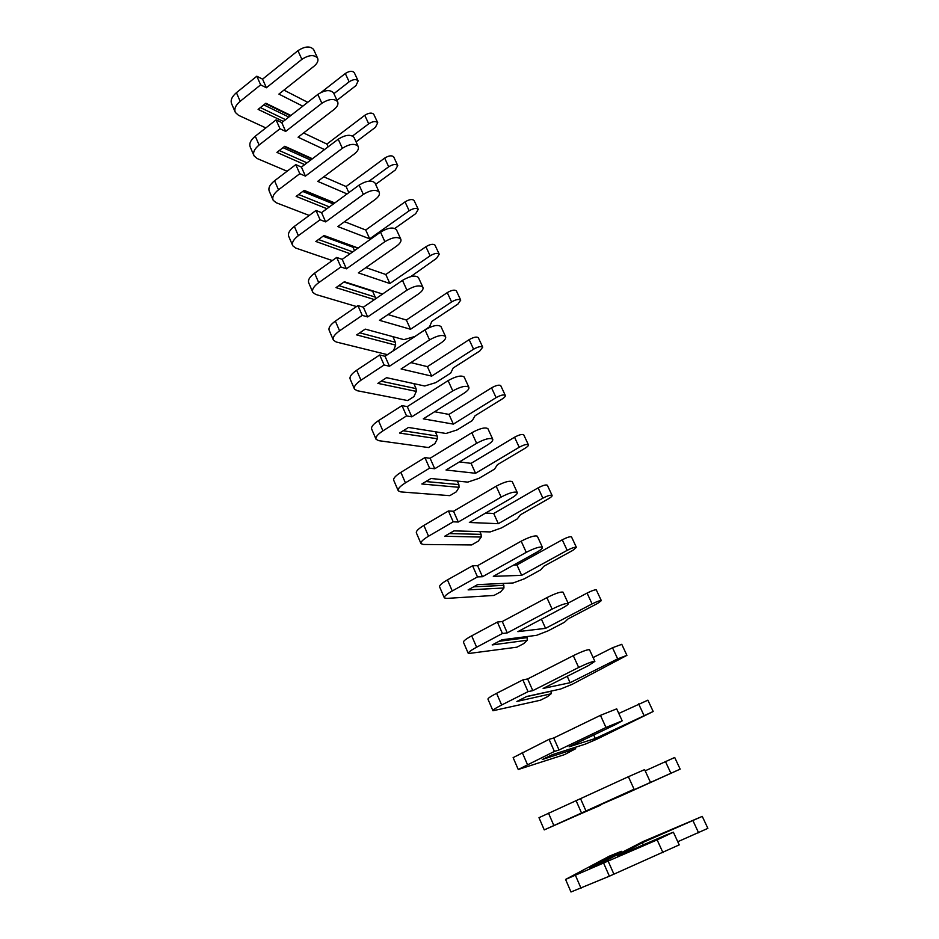 <?xml version="1.0" encoding="UTF-8"?>
<svg xmlns="http://www.w3.org/2000/svg" width="939" height="939" viewBox="0 0 939 939"><rect width="100%" height="100%" fill="white"/><g stroke="black" fill="none" stroke-linecap="round" stroke-linejoin="round"><path stroke-width="1.41" d="M285.515 119.664L260.373 107.574M288.848 117.07L263.765 104.886M313.779 49.849L313.614 49.485C310.116 45.811 304.893 46.211 297.933 50.694L262.58 79.158L256.828 76.212L236.428 92.691C231.827 96.658 230.243 100.391 231.675 103.889L235.137 111.917M307.722 102.316L283.93 90.109M354.367 72.843L354.285 72.655C352.336 70.648 349.343 70.941 345.294 73.512L321.22 92.327M290.456 115.814L265.408 103.583M290.902 115.462L265.854 103.231L258.108 109.382L283.285 121.413M336.972 100.309L355.951 85.625L358.146 80.907C356.21 78.923 353.205 79.228 349.155 81.799L333.908 93.642M302.792 106.177L278.906 94.1L314.084 66.176C317.464 63.312 318.626 60.624 317.57 58.089C314.084 54.45 308.861 54.873 301.877 59.357L266.383 87.761L260.643 84.862L240.173 101.318C235.536 105.274 233.94 108.983 235.36 112.445L238.506 115.297L265.843 127.915M266.383 87.761L262.58 79.158M260.643 84.862L256.828 76.212M307.03 162.846L279.282 150.533M310.668 160.088L282.991 147.669M333.721 93.243L333.568 92.902C330.152 89.44 324.906 89.944 317.828 94.416L281.77 122.598L276.078 119.887L255.279 136.202C250.572 140.122 248.905 143.749 250.279 147.083L253.823 155.334M373.851 114.476L373.769 114.3C371.867 112.41 368.863 112.75 364.755 115.321L326.913 144.066L303.579 132.974M312.053 159.031L284.411 146.59M312.429 158.75L284.787 146.284L276.899 152.376L304.682 164.618M356.081 141.871L375.412 127.328L377.724 122.739C375.823 120.885 372.818 121.237 368.698 123.807L352.559 135.991M324.518 149.583L298.074 137.211L333.944 109.57C337.394 106.741 338.615 104.123 337.617 101.717C334.214 98.29 328.967 98.818 321.866 103.29L285.667 131.413L279.986 128.749L259.105 145.029C254.375 148.937 252.697 152.541 254.046 155.839L257.133 158.515L287.111 171.227M328.157 146.824L326.913 144.066M285.667 131.413L281.77 122.598M279.986 128.749L276.078 119.887M329.389 206.909L298.649 194.502M333.392 203.974L302.745 191.45M354.156 137.693L354.015 137.376C350.67 134.136 345.411 134.746 338.216 139.195L301.431 167.083L295.797 164.63L274.575 180.758C269.775 184.631 268.014 188.14 269.317 191.298L272.967 199.784M393.781 157.071L393.711 156.907C391.845 155.146 388.828 155.545 384.661 158.104L346.092 186.544L323.767 176.814M334.495 203.164L303.872 190.605M334.789 202.941L304.189 190.371L296.137 196.392L326.925 208.716M375.612 184.373L395.331 169.994L397.749 165.546C395.906 163.809 392.889 164.231 388.699 166.79L369.144 181.11M347.078 193.927L317.699 181.356L354.285 154.008C357.806 151.214 359.097 148.679 358.158 146.402C354.836 143.209 349.566 143.831 342.359 148.292L305.421 176.109L299.799 173.703L278.496 189.807C273.672 193.657 271.899 197.143 273.179 200.265L276.195 202.742L309.224 215.442M348.839 192.636L346.092 186.544M305.421 176.109L301.431 167.083M299.799 173.703L295.797 164.63M352.735 251.875L318.497 239.527M354.496 250.619L352.97 247.203L323.039 236.229M375.095 183.246L374.954 182.941C371.703 179.936 366.421 180.652 359.109 185.089L321.572 212.648L315.997 210.465L294.353 226.405C289.447 230.219 287.592 233.611 288.813 236.581L292.569 245.325M414.181 200.664L414.111 200.512C412.303 198.88 409.275 199.35 405.038 201.897L365.717 230.008L344.543 221.686M357.912 248.189L323.826 235.666M358.123 248.049L324.037 235.513L315.833 241.464L350.13 253.718M394.873 228.388L415.707 213.658L418.242 209.35C416.447 207.754 413.418 208.235 409.169 210.782L369.696 238.823L337.794 226.569L375.119 199.538C378.722 196.791 380.084 194.338 379.203 192.19C375.976 189.232 370.682 189.971 363.346 194.408L325.657 221.897L320.093 219.761L298.356 235.666C293.438 239.468 291.571 242.837 292.768 245.772L295.726 248.049L332.312 260.561M369.696 238.823L365.717 230.008M325.657 221.897L321.572 212.648M320.093 219.761L315.997 210.465M375.4 298.942L375.224 297.076L338.85 285.62M375.224 297.076L372.642 291.266L343.932 282.052M396.551 229.914L396.411 229.632C393.253 226.886 387.96 227.719 380.518 232.144L342.207 259.352L336.69 257.439L314.6 273.167C309.588 276.923 307.652 280.198 308.778 282.968L312.652 291.97M435.062 245.302L434.992 245.149C433.243 243.659 430.203 244.187 425.895 246.722L385.8 274.493L365.928 267.592M382.537 294.048L344.284 281.817M382.572 294.024L344.378 281.747L336.009 287.616L374.45 299.6M410.707 276.641L436.565 258.342L439.229 254.199C437.492 252.744 434.452 253.284 430.132 255.819L389.873 283.519L358.381 272.873L396.481 246.194C400.155 243.483 401.587 241.123 400.777 239.116C397.631 236.417 392.338 237.274 384.873 241.687L346.397 268.824L340.892 266.969L318.72 282.662C313.685 286.407 311.725 289.646 312.828 292.381L315.727 294.447L356.527 306.548M389.873 283.519L385.8 274.493M346.397 268.824L342.207 259.352M340.892 266.969L336.69 257.439M395.648 345.129L356.667 334.906L365.224 329.12L403.923 339.648L414.921 336.455L429.534 326.795L431.846 321.396L457.915 304.107L460.72 300.128C459.03 298.813 455.99 299.424 451.589 301.947L410.531 329.26L379.485 320.328L418.371 294.024C422.127 291.36 423.63 289.095 422.89 287.228C419.85 284.799 414.533 285.773 406.939 290.174L367.654 316.924L362.231 315.363L339.578 330.833C334.437 334.519 332.383 337.617 333.404 340.153L336.221 341.996L387.396 354.66L393.511 350.623L395.648 345.129L395.413 342.312L359.731 332.829M395.413 342.312L392.878 336.643M418.548 277.768L418.418 277.51C415.367 275.021 410.05 275.972 402.479 280.374L363.358 307.206L357.912 305.586L335.364 321.103C330.246 324.8 328.204 327.934 329.249 330.505L333.228 339.765M456.448 290.996L456.377 290.855C454.676 289.517 451.636 290.104 447.257 292.628L406.364 320.035L388.007 314.565M410.531 329.26L406.364 320.035M367.654 316.924L363.358 307.206M362.231 315.363L357.912 305.586M416.282 391.399L377.854 383.37L386.586 377.678L424.71 385.999L435.778 382.631L450.685 373.112L453.185 368.006L479.794 350.975L482.728 347.172C481.097 346.022 478.057 346.691 473.585 349.202L431.682 376.116L401.106 368.968L440.814 343.064C444.652 340.446 446.236 338.275 445.567 336.573C442.633 334.425 437.304 335.528 429.569 339.906L389.45 366.245L384.098 365.001L360.975 380.225C355.717 383.84 353.557 386.798 354.484 389.11L357.219 390.718L407.714 400.566L413.946 396.587L416.282 391.399L416.071 388.617L381.175 381.199M416.071 388.617L413.841 383.628M441.095 326.842L440.99 326.608C438.032 324.389 432.703 325.481 424.991 329.859L385.037 356.28L379.685 354.977L356.656 370.248C351.421 373.875 349.273 376.868 350.224 379.227L354.332 388.758M478.35 337.805L478.291 337.676C476.648 336.491 473.596 337.148 469.136 339.66L427.409 366.656L410.859 362.607M431.682 376.116L427.409 366.656M389.45 366.245L385.037 356.28M384.098 365.001L379.685 354.977M437.41 438.783L399.568 433.055L408.477 427.456L446.013 433.478L457.14 429.909L472.34 420.543L475.052 415.754L502.201 398.993C504.583 397.455 505.605 396.246 505.288 395.378C503.715 394.38 500.663 395.131 496.109 397.62L453.349 424.111L423.278 418.853L463.831 393.359C467.763 390.788 469.43 388.734 468.843 387.197C466.014 385.342 460.673 386.586 452.798 390.929L411.798 416.834L406.54 415.918L382.912 430.884C377.537 434.428 375.271 437.234 376.093 439.323L378.757 440.673L428.524 447.551L434.874 443.631L437.41 438.783L437.222 436.036L403.218 430.755M437.222 436.036L435.309 431.764M464.242 377.185L464.136 376.973C461.295 375.048 455.943 376.269 448.103 380.624L407.28 406.622L402.009 405.625L378.487 420.649C373.135 424.205 370.882 427.045 371.727 429.182L375.952 439.006M500.78 385.753L500.733 385.636C499.149 384.614 496.097 385.342 491.555 387.842L448.971 414.416L434.604 411.728M453.349 424.111L448.971 414.416M411.798 416.834L407.28 406.622M406.54 415.918L402.009 405.625M459.054 487.318L421.834 483.996L430.942 478.503L467.822 482.106L479.019 478.338L494.536 469.124L497.447 464.676L525.159 448.196C527.601 446.694 528.68 445.556 528.399 444.781C526.896 443.959 523.833 444.781 519.208 447.257L475.557 473.279L446.025 470.005L487.458 444.98C491.473 442.457 493.233 440.52 492.717 439.159C490.017 437.609 484.653 438.994 476.636 443.314L434.745 468.749L429.569 468.174L405.425 482.857C399.932 486.32 397.537 488.973 398.265 490.815L400.847 491.907L449.816 495.663L456.307 491.825L459.054 487.318L458.889 484.606L425.907 481.543M458.889 484.606L457.316 481.073M487.987 428.853L487.893 428.654C485.17 427.045 479.806 428.407 471.824 432.726L430.109 458.255L424.909 457.61L400.883 472.352C395.401 475.838 393.042 478.526 393.781 480.416L398.148 490.534M523.774 434.898L523.727 434.804C522.213 433.947 519.15 434.757 514.537 437.234L471.073 463.35L459.429 461.906M475.557 473.279L471.073 463.35M434.745 468.749L430.109 458.255M429.569 468.174L424.909 457.61M481.226 537.038L444.675 536.263L453.971 530.875L490.181 531.92L501.438 527.941L517.272 518.915L520.406 514.807L548.705 498.632C551.193 497.165 552.32 496.097 552.097 495.428C550.665 494.783 547.601 495.698 542.883 498.151L498.316 523.68L469.347 522.483L511.696 497.952C515.816 495.487 517.659 493.668 517.236 492.494C514.654 491.285 509.278 492.822 501.121 497.095L458.291 522.025L453.208 521.814L428.536 536.204C422.914 539.585 420.402 542.061 421.012 543.658L423.501 544.467L471.636 544.949L478.256 541.169L481.226 537.038L481.085 534.361L449.335 533.563M481.085 534.361L479.864 531.627M512.354 481.883L512.283 481.707C509.677 480.428 504.302 481.942 496.168 486.226L453.525 511.262L448.431 510.969L423.865 525.417C418.266 528.821 415.777 531.333 416.411 532.976L420.907 543.411M547.355 485.287L547.308 485.193C545.864 484.512 542.801 485.404 538.106 487.869L493.714 513.504L485.639 513.046M498.316 523.68L493.714 513.504M458.291 522.025L453.525 511.262M453.208 521.814L448.431 510.969M503.938 587.99L468.115 589.892L477.622 584.621L513.081 582.978L524.408 578.788L540.571 569.938L543.939 566.205L572.837 550.36L576.405 547.367C575.044 546.921 571.968 547.907 567.179 550.348L521.638 575.349L493.304 576.346L536.592 552.343C540.805 549.949 542.742 548.259 542.413 547.273C539.972 546.404 534.584 548.094 526.263 552.343L482.458 576.722L477.482 576.898L452.258 590.971C446.495 594.258 443.865 596.57 444.358 597.885L446.753 598.401L493.984 595.443L500.745 591.746L503.938 587.99L503.844 585.361L473.62 586.84M503.844 585.361L502.987 583.448M537.39 536.333L537.331 536.192C534.854 535.265 529.467 536.92 521.18 541.181L477.575 565.665L472.575 565.771L447.457 579.891C441.729 583.213 439.123 585.549 439.64 586.922L444.276 597.685M571.522 536.944L571.487 536.873C570.126 536.38 567.05 537.354 562.261 539.796L516.931 564.914L513.809 564.973M521.638 575.349L516.931 564.914M482.458 576.722L477.575 565.665M477.482 576.898L472.575 565.771M527.237 640.234L492.177 644.929L501.884 639.788L536.568 635.327L547.953 630.914L564.468 622.264L568.072 618.907L597.603 603.425L601.336 600.655C600.056 600.408 596.981 601.488 592.098 603.906L545.571 628.344L517.882 631.642L562.156 608.202C566.475 605.878 568.518 604.317 568.283 603.542C565.971 603.049 560.583 604.904 552.109 609.118L507.283 632.909L502.424 633.496L476.625 647.217C470.721 650.41 467.962 652.535 468.326 653.556L516.896 647.182L523.786 643.579L527.237 640.234L527.166 637.64L499.032 641.302M527.166 637.64L526.709 636.595M563.107 592.274L563.048 592.169C560.712 591.593 555.325 593.425 546.885 597.638L502.271 621.548L497.377 622.052L471.695 635.844C465.826 639.06 463.091 641.22 463.49 642.311L468.268 653.403M596.324 589.95L596.3 589.892C595.009 589.598 591.922 590.666 587.063 593.084L568.095 603.131M545.571 628.344L541.427 619.177M507.283 632.909L502.271 621.548M502.424 633.496L497.377 622.052M551.111 693.792L516.884 701.456L526.814 696.445L560.653 689.015L572.109 684.355L626.923 655.352L617.674 658.873L570.114 682.712L543.129 688.44L588.424 665.61L594.868 661.373C592.709 661.279 587.309 663.31 578.659 667.465L532.8 690.635L528.058 691.644L501.649 705.001C495.616 708.1 492.705 710.013 492.952 710.753L540.383 700.236L547.425 696.715L551.111 693.792L551.087 691.245L526.333 696.691M589.528 649.765L589.492 649.682C587.298 649.506 581.898 651.49 573.295 655.668L527.636 678.967L522.87 679.895L496.59 693.322C490.581 696.433 487.705 698.393 487.975 699.191L492.905 710.635M621.771 644.33L612.498 647.757L593.119 657.57M570.114 682.712L567.226 676.303M532.8 690.635L527.636 678.967M528.058 691.644L522.87 679.895M575.619 748.747L542.261 759.51L552.414 754.651L585.361 744.099L596.875 739.181L653.192 711.492L595.303 738.5L569.081 746.798L615.432 724.603L622.193 720.835L605.972 727.479L559.022 749.979L554.397 751.435L518.246 769.499L564.468 754.639L575.619 748.747L575.619 747.209M616.688 708.863L600.455 715.342L553.717 737.984L549.069 739.345L513.128 757.62L518.222 769.44M647.887 700.165L618.801 713.452M595.303 738.5L593.73 735.002M559.022 749.979L553.717 737.984M554.397 751.435L549.069 739.345M600.76 805.122L568.33 819.172L680.165 769.135L621.172 795.779L595.737 806.777L634.071 789.206L544.244 829.9L600.76 804.923M650.304 781.987L644.624 769.616L628.391 776.717L538.986 817.681L544.244 829.888M680.165 769.135L674.707 757.48L645.175 770.825M585.983 810.991L580.537 798.655M581.499 812.928L576.018 800.486M621.348 851.297L589.715 868.094L600.314 863.516L643.109 841.52L702.266 816.39L642.358 842.706L617.616 855.969L665.986 835.053L673.38 832.189L657.136 839.877L565.571 879.432L609.399 856.133L621.348 851.297L622.052 851.931M702.266 816.39L707.877 828.362L677.758 841.731M679.214 844.877L609.388 876.193L570.982 891.991L565.595 879.467M643.321 844.854L642.358 842.706M613.719 873.751L608.108 861.051M609.388 876.193L603.742 863.399M349.155 81.799L345.294 73.512M301.877 59.357L297.933 50.694M240.173 101.318L236.428 92.691M368.698 123.807L364.755 115.321M321.866 103.29L317.828 94.416M259.105 145.029L255.279 136.202M388.699 166.79L384.661 158.104M342.359 148.292L338.216 139.195M278.496 189.807L274.575 180.758M409.169 210.782L405.038 201.897M363.346 194.408L359.109 185.089M298.356 235.666L294.353 226.405M430.132 255.819L425.895 246.722M384.873 241.687L380.518 232.144M318.72 282.662L314.6 273.167M451.589 301.947L447.257 292.628M406.939 290.174L402.479 280.374M339.578 330.833L335.364 321.103M473.585 349.202L469.136 339.66M429.569 339.906L424.991 329.859M360.975 380.225L356.656 370.248M496.109 397.62L491.555 387.842M452.798 390.929L448.103 380.624M382.912 430.884L378.487 420.649M519.208 447.257L514.537 437.234M476.636 443.314L471.824 432.726M405.425 482.857L400.883 472.352M542.883 498.151L538.106 487.869M501.121 497.095L496.168 486.226M428.536 536.204L423.865 525.417M567.179 550.348L562.261 539.796M526.263 552.343L521.18 541.181M452.258 590.971L447.457 579.891M592.098 603.906L587.063 593.084M552.109 609.118L546.885 597.638M476.625 647.217L471.695 635.844M617.674 658.873L612.498 647.757M578.659 667.465L573.295 655.668M501.649 705.001L496.59 693.322M643.931 715.295L638.626 703.898M605.972 727.479L600.455 715.342M527.378 764.393L522.178 752.385M670.904 773.255L665.446 761.541M634.071 789.206L628.391 776.717M553.834 825.463L548.482 813.115M698.604 832.811L693.005 820.768M662.993 852.729L657.136 839.877M581.041 888.282L575.537 875.571M358.146 80.907L354.285 72.655M317.57 58.089L313.614 49.485M377.724 122.739L373.769 114.3M337.617 101.717L333.568 92.902M397.749 165.546L393.711 156.907M358.158 146.402L354.015 137.376M418.242 209.35L414.111 200.512M379.203 192.19L374.954 182.941M439.229 254.199L434.992 245.149M400.777 239.116L396.411 229.632M460.72 300.128L456.377 290.855M422.89 287.228L418.418 277.51M482.728 347.172L478.291 337.676M445.567 336.573L440.99 326.608M505.288 395.378L500.733 385.636M468.843 387.197L464.136 376.973M528.399 444.781L523.727 434.804M492.717 439.159L487.893 428.654M552.097 495.428L547.308 485.193M517.236 492.494L512.283 481.707M576.405 547.367L571.487 536.873M542.413 547.273L537.331 536.192M601.336 600.655L596.3 589.892M568.283 603.542L563.048 592.169M626.923 655.352L621.747 644.295M594.868 661.373L589.492 649.682M653.192 711.492L647.875 700.142M622.193 720.835L616.665 708.816M679.226 844.912L673.38 832.189"/></g></svg>
